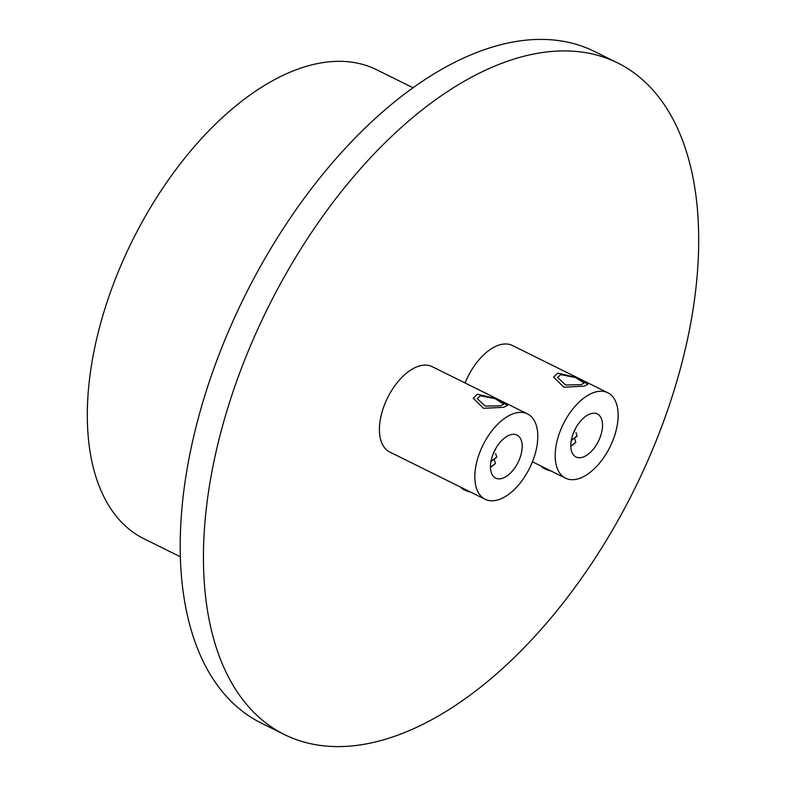 <?xml version="1.0" encoding="UTF-8"?>
<svg xmlns="http://www.w3.org/2000/svg" width="786" height="786" viewBox="0 0 786 786"><rect width="100%" height="100%" fill="white"/><g stroke="black" fill="none" stroke-linecap="round" stroke-linejoin="round"><path stroke-width="1.18" d="M284.65 734.664A374.873 204.586 -63.6 0 0 688.104 336.457A374.873 204.586 116.4 0 0 617.491 62.851A374.873 204.586 116.4 0 0 214.038 461.058A374.873 204.586 -63.6 0 0 284.65 734.664L261.414 723.149A374.873 204.586 -63.6 0 1 190.802 449.543A374.873 204.586 116.4 0 1 594.255 51.336L617.491 62.851M412.827 87.668L376.445 69.649A261.777 142.865 116.4 0 0 94.713 347.717A261.777 142.865 -63.6 0 0 144.025 538.783L180.407 556.802M532.446 461.785L565.507 478.163A47.651 26.007 116.4 0 1 559.268 433.607A47.651 26.007 116.4 0 1 595.749 391.949A47.651 26.007 -63.6 0 1 607.814 392.764L512.403 345.496A47.651 26.007 -63.6 0 0 500.338 344.681A47.651 26.007 116.4 0 0 465.106 382.998M565.507 478.163A47.651 26.007 116.4 0 0 577.572 478.988A47.651 26.007 -63.6 0 0 614.053 437.33A47.651 26.007 -63.6 0 0 607.814 392.764M581.109 384.688L565.655 384.983L557.569 377.496L560.782 374.627L575.548 377.555L584.067 383.028L581.109 384.688M571.471 439.462A24.022 13.107 116.4 0 0 576 456.99A24.022 13.107 116.4 0 0 601.85 431.475A24.022 13.107 116.4 0 0 597.321 413.947A24.022 13.107 116.4 0 0 571.471 439.462M584.116 386.181L563.857 387.193L553.57 377.093L557.775 373.134L576.875 377.634L587.899 384.266L584.116 386.181M527.465 413.888L432.054 366.61A47.651 26.007 -63.6 0 0 419.989 365.795A47.651 26.007 116.4 0 0 383.509 407.453A47.651 26.007 116.4 0 0 389.738 452.019L485.159 499.287A47.651 26.007 116.4 0 0 497.224 500.102A47.651 26.007 -63.6 0 0 533.704 458.444A47.651 26.007 -63.6 0 0 527.465 413.888A47.651 26.007 -63.6 0 0 515.4 413.063A47.651 26.007 116.4 0 0 478.92 454.73A47.651 26.007 116.4 0 0 485.159 499.287M500.761 405.812L485.306 406.097L477.22 398.61L480.433 395.741L495.2 398.679L503.718 404.151L500.761 405.812M491.122 460.576A24.022 13.107 116.4 0 0 495.652 478.104A24.022 13.107 116.4 0 0 521.501 452.598A24.022 13.107 116.4 0 0 516.972 435.061A24.022 13.107 116.4 0 0 491.122 460.576M503.757 407.295L483.508 408.307L473.211 398.207L477.426 394.258L496.526 398.757L507.55 405.38L503.757 407.295M576.148 427.348L573.073 433.921M571.668 440.219L577.052 436.171M570.813 446.369L575.745 442.449M574.821 438.981L575.765 442.331L570.803 446.153M576 432.536L577.071 436.063L571.353 440.081M551.143 471.05A12.458 4.48 -168.2 0 1 544.865 468.878A12.458 4.48 11.8 0 1 541.141 466.157L541.063 466.059M495.799 448.462L492.724 455.045M491.319 461.343L496.703 457.295M490.464 467.483L495.386 463.563M494.473 460.105L495.416 463.445L490.454 467.267M495.652 453.66L496.723 457.177L491.004 461.195M470.794 492.174A12.458 4.48 -168.2 0 1 464.516 490.002A12.458 4.48 11.8 0 1 460.783 487.271L460.714 487.173"/></g></svg>
